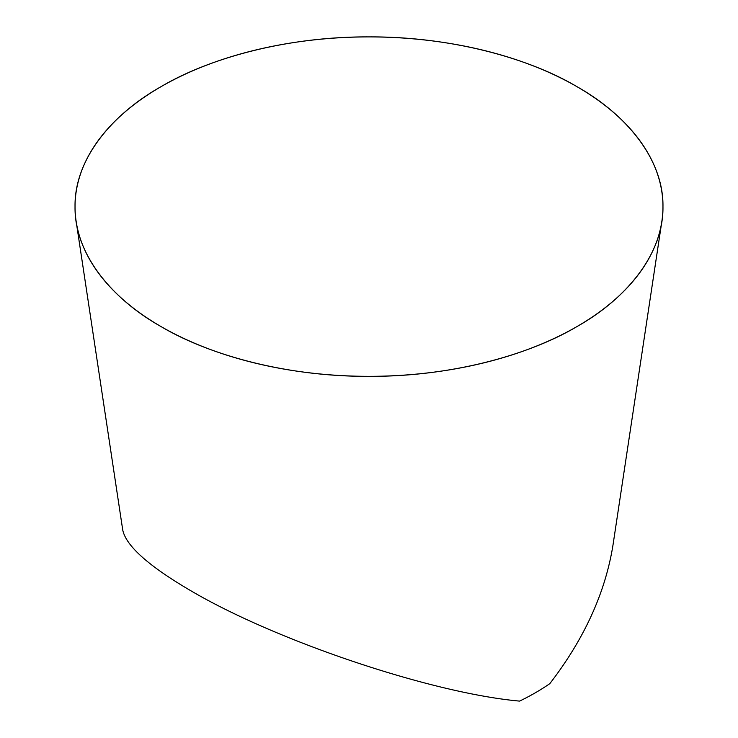 <?xml version="1.0" encoding="UTF-8"?>
<svg xmlns="http://www.w3.org/2000/svg" width="738" height="738" viewBox="0 0 738 738"><rect width="100%" height="100%" fill="white"/><g stroke="black" fill="none" stroke-linecap="round" stroke-linejoin="round"><path stroke-width="1.11" d="M661.857 221.354L613.029 544.81C605.4 592.568 584.33 638.84 549.819 683.637A235.302 135.857 0 0 1 519.58 701.1C431.979 693.286 276.667 641.174 191.068 590.889C148.716 566.147 125.94 545.825 122.72 529.93L76.143 221.354A293.964 169.722 180 0 1 369 36.9A293.964 169.722 180 0 1 661.857 221.354A293.964 169.722 180 0 1 469.589 366.094A293.964 169.722 180 0 1 161.133 326.63A293.964 169.722 180 0 1 76.143 221.354M161.133 326.63C209.214 355.153 287.027 376.749 369 376.343C450.973 376.749 528.786 355.153 576.867 326.63C626.276 298.872 663.683 253.946 662.964 206.622C663.683 159.288 626.276 114.362 576.867 86.614C528.786 58.081 450.973 36.485 369 36.9C287.027 36.485 209.214 58.081 161.133 86.614C111.724 114.362 74.317 159.288 75.036 206.622C74.317 253.946 111.724 298.872 161.133 326.63"/></g></svg>
